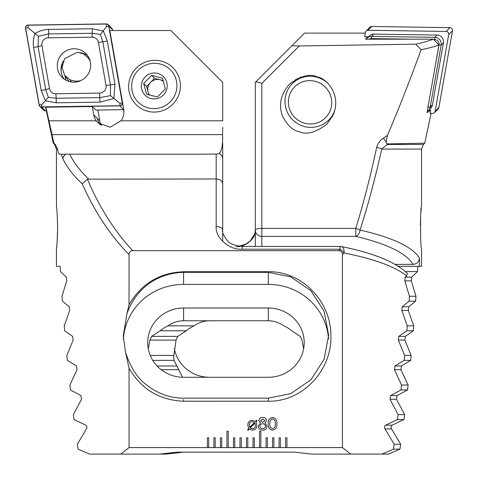 <?xml version="1.0" encoding="UTF-8"?>
<svg xmlns="http://www.w3.org/2000/svg" width="478" height="478" viewBox="0 0 478 478"><rect width="100%" height="100%" fill="white"/><g stroke="black" fill="none" stroke-linecap="round" stroke-linejoin="round"><path stroke-width="0.72" d="M266.055 437.8L266.055 447.581L267.363 447.581L267.363 437.8L266.055 437.8M267.363 447.581L273.882 447.581L273.882 437.8L272.574 437.8L272.574 447.581M273.882 447.581L280.401 447.581L280.401 437.8L279.098 437.8L279.098 447.581M280.401 447.581L286.92 447.581L286.92 437.8L285.617 437.8L285.617 447.581M286.92 447.581L342.439 447.581L350.721 454.1L381.97 454.1L393.436 449.159L394.147 444.229L384.999 428.88C384.312 427.189 384.533 425.958 385.65 425.181L397.475 419.565L398.102 414.629L389.982 399.279L390.568 395.581L401.036 389.964L401.586 385.029L394.416 369.685L394.93 365.987L404.149 360.364L404.627 355.435L398.341 340.085L398.795 336.387L406.838 330.77L407.244 325.835L401.795 310.485L402.195 306.786L409.12 301.17L409.461 296.24L404.806 280.891L405.153 277.192L406.718 275.92L407.334 273.362C395.384 261.938 373.396 253.005 341.376 246.564L341.376 246.564A6.519 6.519 0 0 0 340.073 246.433L340.073 249.211A6.519 2.982 42.7 0 1 344.011 252.952L342.439 254.571L342.439 447.581M129.042 254.571C110.113 235.2 94.53 211.64 82.294 183.893C73.708 175.982 67.219 167.569 62.821 158.654L61.303 154.197L59.654 154.197C58.704 154.167 58.017 152.458 57.593 149.076L56.452 149.076L56.452 206.03C56.858 207.38 57.252 214.443 57.647 227.217C57.252 239.98 56.858 247.042 56.452 248.405L56.452 266.336L60.168 266.336L60.461 271.57L66.328 277.192L66.675 280.891L62.015 296.24L62.361 301.17L69.286 306.786L69.686 310.485L64.237 325.835L64.644 330.77L72.686 336.387L73.14 340.085L66.854 355.435L67.332 360.364L76.552 365.987L77.066 369.685L69.896 385.029L70.445 389.964L80.913 395.581L81.499 399.279L73.379 414.629L74.006 419.565L85.825 425.181C86.948 425.946 87.163 427.177 86.482 428.88L77.334 444.229L78.045 449.159L89.511 454.1L120.761 454.1L129.042 447.581L129.042 368.168C141.183 389.158 159.359 400.176 183.582 401.221L268.337 401.215C302.652 401.962 331.768 370.139 330.89 336.488C331.708 302.711 302.771 271.056 268.337 271.725L183.582 271.725C159.389 272.753 141.207 283.765 129.042 304.755L129.042 254.571C129.102 252.115 130.351 250.825 132.782 250.687L338.693 250.687C341.131 250.819 342.373 252.115 342.439 254.571M129.042 447.581L208.683 447.581L208.683 437.8L207.38 437.8L207.38 447.581M208.683 447.581L215.202 447.581L215.202 437.8L213.899 437.8L213.899 447.581M215.202 447.581L221.72 447.581L221.72 437.8L220.418 437.8L220.418 447.581M221.72 447.581L228.245 447.581L228.245 431.281L226.936 431.281L226.936 447.581M228.245 447.581L234.764 447.581L234.764 437.8L233.461 437.8L233.461 447.581M234.764 447.581L241.282 447.581L241.282 437.8L239.98 437.8L239.98 447.581M241.282 447.581L247.801 447.581L247.801 437.8L246.499 437.8L246.499 447.581M247.801 447.581L254.32 447.581L254.32 437.8L253.017 437.8L253.017 447.581M254.32 447.581L260.839 447.581L260.839 431.281L259.536 431.281L259.536 447.581M260.839 447.581L266.055 447.581M262.685 430.146C260.02 430.086 258.58 428.754 258.347 426.149L260.474 422.964L258.849 420.485C259.201 418.417 260.48 417.402 262.685 417.437C264.896 417.396 266.18 418.411 266.539 420.485L264.937 422.964L267.041 426.149C266.802 428.76 265.35 430.086 262.685 430.146M249.223 429.065L248.136 430.266L247.58 429.901L248.703 428.491L247.819 425.217C247.861 422.14 249.385 420.497 252.402 420.281L255.533 421.399L256.519 420.21L257.062 420.712L256.029 421.955L256.847 425.223C256.817 428.276 255.306 429.919 252.318 430.146L249.223 429.065M276.905 423.807C277.21 427.368 275.758 429.483 272.544 430.146C269.347 429.471 267.901 427.356 268.212 423.807C267.901 420.246 269.347 418.125 272.544 417.437C275.764 418.113 277.216 420.234 276.905 423.807M123.563 109.653L123.945 111.822M100.362 124.818A13.689 13.486 135.2 0 1 97.464 118.574A15.32 15.093 -44.8 0 0 99.902 124.507M123.712 109.115L109.815 30.526L170.849 30.526L222.7 82.377L222.7 120.803L120.988 120.803A15.32 15.093 -44.8 0 0 123.712 109.115M101.497 125.493A13.689 13.486 135.2 0 1 99.782 120.91L97.859 110.036M92.29 106.522L93.76 114.84A15.32 15.093 -44.8 0 0 96.221 120.803L48.941 120.803L45.924 107.215L92.29 106.522L95.959 110.065M154.525 112.079A26.081 25.693 -44.8 0 0 176.944 72.925A26.081 25.693 -44.8 0 0 132.101 73.594A26.081 25.693 -44.8 0 0 154.525 112.079M129.042 368.168L125.481 352.107L123.276 335.843L126.867 313.867L129.042 304.755M56.452 248.405L56.631 246.756M57.067 241.999L57.468 235.391M57.48 235.104L57.647 227.367M57.635 225.072L57.091 212.746M222.7 168.543L222.7 241.515M222.7 168.507L222.7 156.36M222.7 143.316L222.7 230.217A6.519 3.74 0 0 0 216.181 226.476L216.181 178.969L87.456 179.166C99.275 207.261 114.385 231.101 132.782 250.687M56.452 149.076L54.54 144.464L53.243 143.167L53.906 143.185L48.941 120.803M54.54 144.464L55.263 144.464L53.906 143.185M88.633 178.969C80.37 171.214 74.054 162.95 69.686 154.197L199.744 154.197L216.181 154.071L219.115 153.611A6.519 5.646 0 0 1 222.7 158.654M69.686 154.197L61.303 154.197L69.686 154.197M62.821 158.654A6.519 5.491 -25.4 0 1 65.85 154.197M82.294 183.893L87.456 179.166M216.181 154.071L216.181 178.969C220.113 179.286 222.288 180.929 222.7 183.893M222.7 127.441L222.545 134.641C222.975 144.404 221.834 150.731 219.115 153.611M55.263 144.464L57.593 149.076M120.761 454.1L159.682 454.1L177.063 452.146L294.418 452.146L311.799 454.1L350.721 454.1M406.718 275.92C395.007 266.593 374.101 258.933 344.011 252.952A6.519 3.884 -78.5 0 0 341.376 246.564M183.582 377.291L268.337 377.291A35.856 34.637 0 0 0 304.199 342.654A35.856 34.637 0 0 0 268.337 308.017L183.582 308.017A35.856 34.637 0 0 0 147.726 342.654A35.856 34.637 0 0 0 183.582 377.291M303.632 348.779L301.953 340.085L300.268 336.387L291.735 330.77A35.856 34.637 0 0 0 283.956 325.835C279.021 322.489 273.81 320.798 268.337 320.774L183.582 320.774C178.109 320.798 172.905 322.489 167.969 325.835A35.856 34.637 0 0 0 160.184 330.77L151.651 336.387L149.972 340.085L148.288 348.779M125.481 352.107C130.369 367.373 137.574 378.451 147.099 385.334C158.361 393.908 170.526 398.186 183.582 398.156L268.337 398.156L290.755 393.639L310.981 379.729L324.054 359.319L328.643 335.245L324.054 311.178L310.981 290.767L290.755 276.858L268.337 272.341L183.582 272.341C158.63 272.956 136.355 287.218 126.867 313.867M328.535 339.099A60.306 58.25 0 0 0 268.337 284.404L183.582 284.404A60.306 58.25 0 0 0 123.372 339.356M96.221 120.803L97.888 122.798L110.167 127.196L120.988 120.803M45.924 107.215L45.882 108.542L53.243 143.167M254.965 423.102L250.119 427.965L252.324 428.808C254.386 428.623 255.389 427.463 255.342 425.318L254.965 423.102M249.713 427.344L254.529 422.498L252.342 421.62C250.239 421.817 249.235 423.012 249.325 425.211L249.713 427.344M262.685 423.795C261.072 423.789 260.181 424.572 260.02 426.131C260.14 427.762 261.03 428.599 262.685 428.641C264.346 428.599 265.242 427.768 265.374 426.131C265.2 424.572 264.304 423.789 262.685 423.795M262.697 418.943L260.522 420.67L262.697 422.456L264.872 420.67L262.697 418.943M272.562 418.943C270.417 419.636 269.526 421.255 269.885 423.807C269.526 426.346 270.423 427.959 272.562 428.641C274.701 427.965 275.597 426.352 275.232 423.807C275.597 421.249 274.707 419.63 272.562 418.943M162.424 78.135L151.598 75.393L143.669 83.435L146.573 94.22L157.399 96.956L165.322 88.914L162.424 78.135M150.934 73.51A13.037 12.846 135.2 0 1 167.228 85.771A13.037 12.846 135.2 0 1 150.934 98.51A13.037 12.846 135.2 0 1 150.934 73.51M148.425 107.926A22.819 22.478 135.2 0 1 138.267 70.188A22.819 22.478 135.2 0 1 176.167 79.772A22.819 22.478 135.2 0 1 148.425 107.926M163.159 80.537L154.537 78.356L150.576 82.383A9.781 9.632 135.2 0 1 163.41 81.397M150.576 82.383L146.615 86.404L148.066 91.794A9.781 9.632 135.2 0 1 150.576 82.383M149.704 95.122A9.781 9.632 135.2 0 1 148.066 91.794L148.897 94.895M146.615 86.404L143.669 83.435M154.537 78.356L151.598 75.393M90.234 61.489L88.538 58.274L83.22 53.721L77.322 52.233L64.578 58.722L62.026 67.428L64.632 75.285L69.949 79.838L75.847 81.326L76.295 81.965M71.479 82.013L69.949 79.838M75.847 81.326L80.453 80.752M65.856 80.184A18.254 17.985 135.2 0 1 65.122 75.984M87.611 57.097A18.254 17.985 135.2 0 1 88.693 57.384M73.965 82.162A16.82 16.569 -44.8 0 0 85.903 53.62A16.82 16.569 -44.8 0 0 62.289 53.709A16.82 16.569 -44.8 0 0 73.965 82.162M49.503 88.508A6.519 6.423 -44.8 0 0 55.878 93.76L99.645 93.102A6.519 6.423 -44.8 0 0 106.02 85.413L98.42 42.434A6.519 6.423 -44.8 0 0 92.045 37.182L48.278 37.84A6.519 6.423 -44.8 0 0 41.903 45.53L49.503 88.508L45.661 89.595L48.332 97.315L56.177 98.259L55.878 93.76M39.1 104.939A2.605 2.569 -44.8 0 0 41.652 107.042L119.853 105.871A2.605 2.569 -44.8 0 0 122.404 102.794L108.823 26.003A2.605 2.569 -44.8 0 0 106.271 23.9L28.071 25.071A2.605 2.569 -44.8 0 0 25.519 28.148L39.1 104.939M39.799 106.289L43.552 110.071A2.605 2.569 -44.8 0 0 45.404 110.824L46.366 110.806M112.706 30.526L112.575 29.785A2.605 2.569 -44.8 0 0 111.876 28.435L108.124 24.653M95.803 110.065L123.605 109.653A2.605 2.569 -44.8 0 0 123.796 109.641M87.623 55.663A16.82 16.569 -44.8 0 0 78.667 52.574M63.245 61.142A16.82 16.569 -44.8 0 0 64.058 79.055M41.652 106.911L119.853 105.74A2.48 2.438 -44.8 0 0 122.272 102.818L108.697 26.027A2.48 2.438 -44.8 0 0 106.271 24.031L28.071 25.197A2.48 2.438 -44.8 0 0 25.651 28.118L39.226 104.915A2.48 2.438 -44.8 0 0 41.652 106.911L41.825 104.628L39.226 104.915M56.177 102.788A4.565 0.55 -90.9 0 0 56.177 98.259L99.944 97.608L110.478 95.648L110.46 84.917L102.86 41.939L100.428 34.464L92.344 33.275L48.577 33.932L38.437 36.286L35.067 33.526C39.112 30.962 43.612 29.588 48.577 29.403L92.344 28.746L103.356 31.022L107.317 41.084L114.917 84.068L113.961 98.528L99.944 102.137L56.177 102.788L45.482 100.84L41.198 90.45L33.597 47.471C32.845 42.584 33.335 37.935 35.067 33.526L28.244 27.832L28.071 25.197M100.428 34.464L106.445 26.66L106.271 24.031M48.332 97.315L41.825 104.628M110.478 95.648L120.026 103.457L119.853 105.74M38.437 36.286L38.061 46.617L41.903 45.53M333.291 114.726C341.86 93.819 325.691 77.962 317.314 76.91C310.013 73.391 300.692 75.853 289.351 84.301C280.741 94.202 278.459 104.813 282.492 116.154C287.32 125.29 292.799 130.434 298.941 131.599C306.243 135.113 315.57 132.651 326.904 124.202L333.291 114.726M332.21 116.991A27.383 26.977 44.8 0 1 331.242 117.463M294.747 81.236A27.383 26.977 44.8 0 1 295.631 79.468M364.666 36.657L367.773 36.848L367.642 37.589M367.773 36.848L365.455 39.184L433.235 39.184L438.959 44.878L427.027 112.653L430.63 110.34L430.194 113.376M387.473 135.376L386.057 142.157A6.519 0.98 -124.6 0 0 383.452 138.166L387.473 135.376C398.969 108.261 410.184 79.73 421.112 49.784L415.77 44.161C423.155 42.56 428.975 40.899 433.235 39.184M255.3 246.433L255.3 82.377L292.297 45.38C292.231 45.81 294.55 46.008 299.24 45.966L415.77 44.161M299.24 45.966L261.819 83.393L261.819 228.382L355.793 228.382C363.388 203.658 370.354 176.657 376.688 147.385A6.519 1.649 12.2 0 1 381.761 149.076C375.188 178.342 367.958 205.343 360.077 230.073C392.522 237.548 412.311 246.821 419.445 257.899C419.122 261.819 417.007 263.976 413.106 264.382C406.348 253.226 387.246 243.894 355.793 236.371A6.519 4.218 -76.9 0 0 360.077 230.073A6.519 1.619 17.1 0 0 355.793 228.382L355.793 236.371L261.819 236.371L261.819 246.433M383.452 138.166C380.004 140.448 377.751 143.525 376.688 147.385M292.297 45.38L304.564 33.113L365.294 33.113M421.548 149.076L423.46 144.464L387.138 144.464A6.519 0.98 -124.6 0 0 386.78 143.555L387.927 143.926L381.761 149.076L421.548 149.076L421.548 206.03C420.246 204.978 420.24 249.432 421.548 248.405L421.548 266.336L419.445 266.336L419.445 257.899M417.832 266.336L417.539 271.57L411.672 277.192L411.325 280.891L415.985 296.24L415.639 301.17L408.714 306.786L408.314 310.485L413.763 325.835L413.356 330.77L405.314 336.387L404.86 340.085L411.146 355.435L410.668 360.364L401.448 365.987L400.934 369.685L408.104 385.029L407.555 389.964L397.087 395.581L396.501 399.279L404.621 414.629L403.994 419.565L392.175 425.181C391.052 425.946 390.837 427.177 391.518 428.88L400.666 444.229L399.955 449.159L388.489 454.1L381.97 454.1M421.333 208.032L420.963 212.077M420.52 219.372L420.365 225.06M419.445 266.336L398.389 266.336M395.121 264.382L413.106 264.382M239 246.2L245.704 244.15L250.275 241.037L254.834 233.724L255.3 230.217C256.172 238.349 245.417 247.389 235.738 246.654M255.3 230.073A6.519 6.298 0 0 0 261.819 236.371L261.819 228.382A6.519 1.685 180 0 0 255.3 230.073M417.539 271.57L405.44 271.57M387.927 143.926L424.094 143.185M261.819 83.393C258.425 82.132 256.286 81.756 255.407 82.27M209.663 377.291A35.856 34.637 0 0 1 174.368 348.779M182.596 377.279L173.974 360.364A35.856 34.637 0 0 1 173.801 357.012A35.856 34.637 0 0 1 173.843 355.435L176.047 340.085L177.732 336.387L186.265 330.77A35.856 34.637 0 0 1 194.044 325.835C198.979 322.489 204.19 320.798 209.663 320.774M386.057 142.157L386.78 143.555M194.044 325.835L167.969 325.835M413.763 325.835L407.244 325.835M413.356 330.77L406.838 330.77M186.265 330.77L160.184 330.77M411.146 355.435L404.627 355.435M173.843 355.435L150.253 355.435M410.668 360.364L404.149 360.364M173.974 360.364L152.769 360.364M408.104 385.029L401.586 385.029M407.555 389.964L401.036 389.964M415.985 296.24L409.461 296.24M415.639 301.17L409.12 301.17M404.621 414.629L398.102 414.629M403.994 419.565L397.475 419.565M400.666 444.229L394.147 444.229M399.955 449.159L393.436 449.159M183.582 452.146L166.201 454.1L159.682 454.1M438.959 44.878C434.926 46.497 428.975 48.129 421.112 49.784M428.629 110.31L430.63 110.34M332.102 116.435A25.752 25.37 -135.2 0 0 332.772 115.873M297.358 78.553A25.752 25.37 -135.2 0 0 295.768 80.37M327.334 82.796A25.752 25.37 -135.2 0 0 292.267 83.68A25.752 25.37 -135.2 0 0 288.479 114.391A25.752 25.37 -135.2 0 0 317.159 126.604A25.752 25.37 -135.2 0 0 328.822 119.96L330.244 118.526A25.752 25.37 -135.2 0 0 333.208 114.923M301.457 76.934A25.752 25.37 -135.2 0 0 293.689 82.246L292.267 83.68M328.822 119.96A25.752 25.37 -135.2 0 0 334.857 110.083M315.683 123.318A21.839 21.516 -135.2 0 0 325.399 87.199A21.839 21.516 -135.2 0 0 289.13 96.371A21.839 21.516 -135.2 0 0 315.683 123.318M366.214 39.184A6.519 6.423 44.8 0 1 371.585 36.4L434.801 37.344A6.519 6.423 44.8 0 1 441.176 45.034L430.2 107.114A6.519 6.423 44.8 0 1 427.242 111.44M366.955 38.276L369.231 35.987A6.519 6.423 44.8 0 1 373.856 34.111L437.071 35.055A6.519 6.423 44.8 0 1 443.447 42.745L432.471 104.825A6.519 6.423 44.8 0 1 430.726 108.201L428.455 110.49M411.713 39.184L371.346 38.581A4.565 4.493 -135.2 0 0 369.028 39.184M428.013 107.174A4.565 4.493 -135.2 0 0 428.049 106.988L428.294 105.62M435.667 63.909L439.025 44.908A4.565 4.493 -135.2 0 0 434.568 39.525L433.564 39.507M364.63 36.848L365.425 32.373A2.605 2.569 44.8 0 1 366.124 31.022L369.876 27.24A2.605 2.569 44.8 0 1 371.729 26.487L449.929 27.658A2.605 2.569 44.8 0 1 452.481 30.735L438.9 107.526A2.605 2.569 44.8 0 1 438.201 108.876L434.448 112.659A2.605 2.569 44.8 0 1 432.596 113.411L430.033 113.37M366.124 31.022A2.605 2.569 44.8 0 1 367.97 30.269L446.177 31.44A2.605 2.569 44.8 0 1 448.723 34.518L435.147 111.308A2.605 2.569 44.8 0 1 434.448 112.659M338.693 250.687L340.073 249.211L242.262 249.211C229.356 250.227 215.016 237.727 216.181 226.476M183.582 320.774L183.582 308.017M268.337 320.774L268.337 308.017M183.582 271.725L183.582 284.404M268.337 271.725L268.337 284.404M268.337 401.215L268.337 398.156M183.582 401.221L183.582 399.53M242.262 249.211L242.262 246.433L340.073 246.433M222.545 134.641L51.911 134.641M99.782 120.91L93.76 114.84M61.1 71.174A18.254 17.985 135.2 0 1 62.188 64.793M78.81 52.61A18.254 17.985 135.2 0 1 79.139 52.598M45.404 110.824L41.652 107.042M112.575 29.785L108.823 26.003M123.605 109.653L119.853 105.871M28.244 27.832L25.651 28.118M120.026 103.457L122.272 102.818M106.445 26.66L108.697 26.027M33.597 47.471L38.061 46.617L45.661 89.595A4.565 0.645 170 0 1 41.198 90.45M48.577 29.403A4.565 0.55 -90.9 0 1 48.577 33.932L48.278 37.84M92.344 28.746L92.045 37.182M107.317 41.084L98.42 42.434M114.917 84.068A4.565 0.645 170 0 1 110.46 84.917L106.02 85.413M99.944 102.137L99.645 93.102M411.672 277.192L405.153 277.192M408.314 310.485L401.795 310.485M405.314 336.387L398.795 336.387M177.732 336.387L151.651 336.387M404.86 340.085L398.341 340.085M176.047 340.085L149.972 340.085M401.448 365.987L394.93 365.987M176.788 365.987L157.077 365.987M400.934 369.685L394.416 369.685M178.736 369.685L161.158 369.685M397.087 395.581L390.568 395.581M411.325 280.891L404.806 280.891M408.714 306.786L402.195 306.786M396.501 399.279L389.982 399.279M392.175 425.181L385.65 425.181M391.518 428.88L384.999 428.88M443.447 42.745L441.176 45.034L439.025 44.908M428.049 106.988L430.2 107.114L432.471 104.825M373.856 34.111L371.585 36.4L371.346 38.581M434.568 39.525L434.801 37.344L437.071 35.055M367.97 30.269L371.729 26.487M435.147 111.308L438.9 107.526M448.723 34.518L452.481 30.735M446.177 31.44L449.929 27.658M242.262 246.433C234.369 245.459 229.524 243.661 227.725 241.037C223.495 235.54 221.816 231.932 222.7 230.217M64.632 75.285L68.999 81.481M88.538 58.274L89.876 60.174M423.46 144.464L424.757 143.167L431.09 113.388"/></g></svg>
